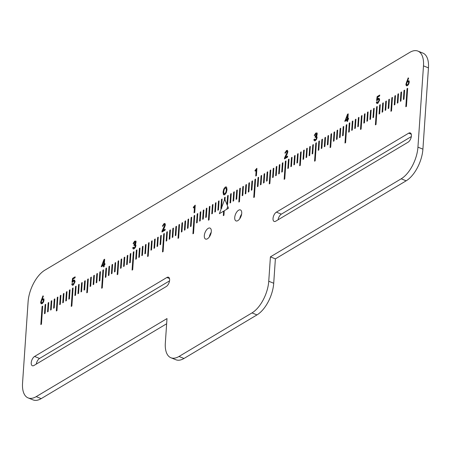 <?xml version="1.0" encoding="UTF-8"?>
<svg xmlns="http://www.w3.org/2000/svg" width="451" height="451" viewBox="0 0 451 451"><rect width="100%" height="100%" fill="white"/><g stroke="black" fill="none" stroke-linecap="round" stroke-linejoin="round"><path stroke-width="0.68" d="M411.413 135.886A5.147 2.559 -68 0 0 410.297 132.932A5.147 2.559 -68 0 0 408.679 133.186L276.378 212.145A5.147 2.559 -68 0 0 273.03 218.476A5.147 2.559 -68 0 0 274.146 221.435A5.147 2.559 -68 0 0 275.764 221.176L408.065 142.217A5.147 2.559 -68 0 0 411.413 135.886M234.729 217.512A5.919 2.943 -68 0 0 236.008 220.911A5.919 2.943 -68 0 0 239.577 219A5.919 2.943 -68 0 0 241.719 213.334A5.919 2.943 -68 0 0 240.439 209.935A5.919 2.943 -68 0 0 236.871 211.846A5.919 2.943 -68 0 0 234.729 217.512M204.314 235.659A5.919 2.943 -68 0 0 205.594 239.064A5.919 2.943 -68 0 0 209.163 237.153A5.919 2.943 -68 0 0 211.305 231.487A5.919 2.943 -68 0 0 210.025 228.088A5.919 2.943 -68 0 0 206.457 229.999A5.919 2.943 -68 0 0 204.314 235.659M169.621 280.195A5.147 2.559 -68 0 0 168.499 277.235A5.147 2.559 -68 0 0 166.887 277.495L34.58 356.453A5.147 2.559 -68 0 0 31.446 361.414A5.147 2.559 -68 0 0 32.348 365.738A5.147 2.559 -68 0 0 33.966 365.485L166.267 286.526A5.147 2.559 -68 0 0 169.621 280.195M278.075 219.8A5.147 2.559 112 0 1 281.345 214.152L411.34 136.568M72.758 281.17L73.682 280.201L74.511 280.054L75.103 281.666L73.237 285.133L72.34 285.274L71.715 284.153L72.323 283.448L73.287 284.203L74.438 282.078L74.082 281.058L73.502 281.165L72.634 282.292L71.991 282.264L72.56 278.368L75.142 276.824L75.08 277.765L73.051 278.977L72.729 281.176L73.169 281.339L74.094 280.37L73.682 280.201M72.983 284.316L73.705 284.372L74.849 282.241L74.438 282.078M104.959 263.683L104.897 264.602L104.266 264.979L104.158 266.518L103.499 266.913L103.606 265.374L101.266 266.772L103.939 259.641L104.66 259.212L104.328 264.06L104.959 263.683M254.973 170.467L256.912 168.341L256.416 175.648L255.756 176.042L256.168 169.959L255.17 171.149L254.973 170.467L255.39 170.63L256.884 168.787M286.954 154.462L285.37 157.467L287.648 156.108L287.586 157.049L284.451 158.921L284.519 157.935L287.219 152.111L286.396 151.485L285.432 153.047L284.852 153.047L286.475 150.538L287.366 150.369L287.896 151.711L286.954 154.462M287.107 151.53L286.396 151.485M316.85 136.309L316.433 136.14L317.143 137.42L316.551 139.308L315.328 140.656L314.358 140.763L313.84 139.793L314.471 139.06L315.39 139.714L316.112 138.925L316.467 137.826L316.224 137.087L315.114 137.392L315.176 136.473L316.529 134.539L315.739 133.975L314.821 135.435L314.234 135.418L315.807 133.034L316.867 132.955L317.205 134.133L316.675 136.191M315.091 139.833L315.801 139.883L316.529 139.094L316.112 138.925M316.224 137.087L316.641 137.256L316.224 137.087M316.45 134.015L315.739 133.975M348.527 118.32L348.465 119.239L347.828 119.616L347.727 121.156L347.061 121.55L347.169 120.011L344.829 121.409L347.501 114.278L348.223 113.849L347.89 118.698L348.527 118.32M223.634 211.13L219.378 213.673L221.441 208.108L220.9 208.43L221.52 199.398L222.129 199.038L221.526 207.888L224.384 200.182L224.559 197.583L225.167 197.222L224.993 199.816L227 204.624L227.603 195.768L228.212 195.407L227.592 204.438L227.056 204.76L228.505 208.227L224.243 210.769L223.938 215.285L223.33 215.646L223.634 211.13L224.051 211.299L223.769 215.381M217.861 210.245L218.476 201.214L219.085 200.853L218.47 209.884L217.861 210.245M214.817 212.06L215.437 203.029L216.046 202.668L215.426 211.699L214.817 212.06M211.778 213.875L212.393 204.844L213.002 204.483L212.387 213.515L211.778 213.875M208.43 220.206L209.354 206.659L209.963 206.299L209.038 219.846L208.43 220.206M205.695 217.506L206.31 208.475L206.919 208.114L206.304 217.145L205.695 217.506M202.651 219.321L203.271 210.29L203.88 209.929L203.26 218.96L202.651 219.321M199.613 221.137L200.227 212.105L200.836 211.745L200.221 220.776L199.613 221.137M196.568 222.952L197.188 213.921L197.797 213.56L197.177 222.591L196.568 222.952M190.485 226.582L191.106 217.551L191.714 217.19L191.094 226.222L190.485 226.582M187.447 228.398L188.061 219.366L188.67 219.006L188.056 228.037L187.447 228.398M184.403 230.213L185.023 221.182L185.632 220.821L185.011 229.852L184.403 230.213M181.364 232.028L181.978 222.997L182.587 222.636L181.973 231.667L181.364 232.028M178.015 238.359L178.94 224.812L179.543 224.451L178.624 237.998L178.015 238.359M175.281 235.659L175.896 226.627L176.504 226.261L175.89 235.298L175.281 235.659M172.237 237.474L172.857 228.443L173.46 228.076L172.846 237.113L172.237 237.474M169.198 239.289L169.813 230.258L170.422 229.892L169.807 238.929L169.198 239.289M166.154 241.105L166.774 232.073L167.377 231.707L166.763 240.744L166.154 241.105M160.071 244.735L160.691 235.704L161.295 235.337L160.68 244.374L160.071 244.735M157.033 246.55L157.647 237.519L158.256 237.153L157.641 246.184L157.033 246.55M153.988 248.366L154.608 239.334L155.212 238.968L154.597 247.999L153.988 248.366M150.95 250.181L151.564 241.15L152.173 240.783L151.559 249.815L150.95 250.181M147.601 256.512L148.526 242.965L149.129 242.599L148.21 256.145L147.601 256.512M144.867 253.812L145.481 244.78L146.09 244.414L145.476 253.445L144.867 253.812M141.823 255.627L142.437 246.596L143.046 246.229L142.431 255.26L141.823 255.627M138.784 257.442L139.398 248.411L140.007 248.044L139.393 257.076L138.784 257.442M135.74 259.257L136.354 250.226L136.963 249.86L136.349 258.891L135.74 259.257M129.657 262.888L130.271 253.857L130.88 253.49L130.266 262.521L129.657 262.888M126.618 264.703L127.233 255.672L127.842 255.305L127.227 264.337L126.618 264.703M123.574 266.518L124.188 257.487L124.797 257.121L124.183 266.152L123.574 266.518M120.535 268.334L121.15 259.302L121.759 258.936L121.144 267.967L120.535 268.334M117.187 274.665L118.106 261.118L118.714 260.751L117.796 274.298L117.187 274.665M114.453 271.964L115.067 262.933L115.676 262.567L115.061 271.598L114.453 271.964M111.408 273.78L112.023 264.748L112.632 264.382L112.017 273.413L111.408 273.78M108.37 275.595L108.984 266.558L109.593 266.197L108.979 275.228L108.37 275.595M105.325 277.41L105.94 268.373L106.549 268.012L105.934 277.044L105.325 277.41M99.243 281.041L99.857 272.004L100.466 271.643L99.851 280.674L99.243 281.041M96.204 282.856L96.818 273.819L97.427 273.458L96.813 282.489L96.204 282.856M93.16 284.666L93.774 275.634L94.383 275.273L93.769 284.305L93.16 284.666M90.121 286.481L90.736 277.45L91.344 277.089L90.73 286.12L90.121 286.481M86.772 292.817L87.691 279.265L88.3 278.904L87.376 292.451L86.772 292.817M84.038 290.111L84.653 281.08L85.262 280.719L84.647 289.751L84.038 290.111M80.994 291.927L81.608 282.895L82.217 282.535L81.603 291.566L80.994 291.927M77.955 293.742L78.57 284.711L79.179 284.35L78.564 293.381L77.955 293.742M74.911 295.557L75.526 286.526L76.134 286.165L75.52 295.196L74.911 295.557M68.828 299.188L69.443 290.156L70.052 289.796L69.437 298.827L68.828 299.188M65.79 301.003L66.404 291.972L67.013 291.611L66.393 300.642L65.79 301.003M62.745 302.818L63.36 293.787L63.969 293.426L63.354 302.458L62.745 302.818M59.707 304.634L60.321 295.602L60.93 295.242L60.31 304.273L59.707 304.634M56.352 310.964L57.277 297.418L57.886 297.057L56.961 310.604L56.352 310.964M53.624 308.264L54.238 299.233L54.847 298.872L54.227 307.903L53.624 308.264M50.58 310.079L51.194 301.048L51.803 300.687L51.188 309.719L50.58 310.079M47.541 311.895L48.156 302.863L48.764 302.503L48.144 311.534L47.541 311.895M44.497 313.71L45.111 304.679L45.72 304.318L45.106 313.349L44.497 313.71M179.008 356.47L252.002 312.904A25.73 12.803 -68 0 0 268.751 281.249L270.414 256.861L401.193 178.81A25.73 12.803 -68 0 0 417.942 147.156L423.483 65.869A25.73 12.803 -68 0 0 417.902 51.087A25.73 12.803 -68 0 0 409.812 52.367L44.841 270.183A25.73 12.803 -68 0 0 28.092 301.843L22.55 383.13A25.73 12.803 -68 0 0 28.131 397.912A25.73 12.803 -68 0 0 36.215 396.632L167 318.581L165.337 342.963A25.73 12.803 -68 0 0 170.923 357.75A25.73 12.803 -68 0 0 179.008 356.47L183.974 358.472L256.969 314.911L252.002 312.904M193.524 233.438L194.753 215.375L194.144 215.736L192.915 233.798L193.524 233.438M163.11 251.59L164.339 233.522L163.73 233.889L162.501 251.951L163.11 251.59M132.69 269.737L133.924 251.675L133.316 252.041L132.087 270.104L132.69 269.737M102.276 287.89L103.51 269.828L102.901 270.188L101.667 288.257L102.276 287.89M253.744 197.499L254.353 197.132L255.582 179.07L254.973 179.43L253.744 197.499M284.158 179.346L284.767 178.979L285.996 160.917L285.387 161.283L284.158 179.346M314.572 161.193L315.181 160.832L316.41 142.764L315.801 143.13L314.572 161.193M344.987 143.04L345.596 142.679L346.825 124.617L346.221 124.978L344.987 143.04M375.401 124.888L376.01 124.527L377.239 106.464L376.636 106.825L375.401 124.888M405.815 106.735L406.424 106.374L407.659 88.311L407.05 88.672L405.815 106.735M41.447 324.196L42.682 306.133L42.073 306.494L40.838 324.557L41.447 324.196M71.861 306.043L73.096 287.98L72.487 288.341L71.252 306.404L71.861 306.043M404.615 90.127L404.006 90.488L403.391 99.519L404 99.158L404.615 90.127M401.576 91.942L400.967 92.303L400.347 101.334L400.956 100.973L401.576 91.942M398.532 93.757L397.923 94.118L397.308 103.149L397.917 102.789L398.532 93.757M395.493 95.573L394.884 95.933L394.264 104.965L394.873 104.604L395.493 95.573M392.449 97.388L391.84 97.749L390.916 111.296L391.524 110.935L392.449 97.388M389.41 99.203L388.801 99.564L388.181 108.595L388.79 108.234L389.41 99.203M386.366 101.018L385.757 101.379L385.143 110.41L385.752 110.05L386.366 101.018M383.322 102.834L382.719 103.194L382.098 112.226L382.707 111.865L383.322 102.834M380.283 104.649L379.674 105.01L379.06 114.041L379.669 113.68L380.283 104.649M374.2 108.279L373.591 108.64L372.977 117.672L373.586 117.311L374.2 108.279M371.156 110.095L370.553 110.456L369.933 119.487L370.542 119.126L371.156 110.095M368.117 111.91L367.509 112.271L366.894 121.302L367.503 120.941L368.117 111.91M365.073 113.725L364.47 114.086L363.85 123.117L364.459 122.757L365.073 113.725M362.035 115.541L361.426 115.901L360.501 129.448L361.11 129.087L362.035 115.541M358.99 117.356L358.387 117.717L357.767 126.748L358.376 126.387L358.99 117.356M355.952 119.171L355.343 119.532L354.728 128.563L355.337 128.202L355.952 119.171M352.907 120.986L352.304 121.347L351.684 130.378L352.293 130.018L352.907 120.986M349.869 122.802L349.26 123.162L348.646 132.194L349.254 131.833L349.869 122.802M343.786 126.427L343.177 126.793L342.563 135.824L343.172 135.463L343.786 126.427M340.742 128.242L340.133 128.608L339.518 137.64L340.127 137.279L340.742 128.242M337.703 130.057L337.094 130.424L336.48 139.455L337.089 139.094L337.703 130.057M334.659 131.872L334.05 132.239L333.436 141.27L334.044 140.909L334.659 131.872M331.62 133.688L331.011 134.054L330.087 147.601L330.696 147.24L331.62 133.688M328.576 135.503L327.967 135.869L327.353 144.901L327.962 144.54L328.576 135.503M325.537 137.318L324.929 137.685L324.314 146.716L324.923 146.35L325.537 137.318M322.493 139.133L321.884 139.5L321.27 148.531L321.879 148.165L322.493 139.133M319.455 140.949L318.846 141.315L318.231 150.346L318.84 149.98L319.455 140.949M313.372 144.579L312.763 144.946L312.148 153.977L312.757 153.611L313.372 144.579M310.327 146.395L309.719 146.761L309.104 155.792L309.713 155.426L310.327 146.395M307.289 148.21L306.68 148.576L306.066 157.608L306.674 157.241L307.289 148.21M304.245 150.025L303.636 150.392L303.021 159.423L303.63 159.056L304.245 150.025M301.206 151.84L300.597 152.207L299.673 165.754L300.281 165.387L301.206 151.84M298.162 153.656L297.553 154.022L296.938 163.053L297.547 162.687L298.162 153.656M295.123 155.471L294.514 155.837L293.9 164.869L294.509 164.502L295.123 155.471M292.079 157.286L291.47 157.653L290.856 166.684L291.464 166.318L292.079 157.286M289.04 159.102L288.431 159.468L287.817 168.499L288.426 168.133L289.04 159.102M282.957 162.732L282.349 163.099L281.734 172.13L282.343 171.763L282.957 162.732M279.913 164.547L279.304 164.914L278.69 173.945L279.299 173.579L279.913 164.547M276.875 166.363L276.266 166.723L275.651 175.76L276.26 175.394L276.875 166.363M273.83 168.178L273.221 168.539L272.607 177.576L273.216 177.209L273.83 168.178M270.792 169.993L270.183 170.354L269.258 183.907L269.867 183.54L270.792 169.993M267.747 171.808L267.139 172.169L266.524 181.206L267.133 180.84L267.747 171.808M264.709 173.624L264.1 173.985L263.485 183.021L264.089 182.655L264.709 173.624M261.665 175.439L261.056 175.8L260.441 184.837L261.05 184.47L261.665 175.439M258.626 177.254L258.017 177.615L257.403 186.646L258.006 186.286L258.626 177.254M252.543 180.885L251.934 181.246L251.32 190.277L251.923 189.916L252.543 180.885M249.499 182.7L248.89 183.061L248.275 192.092L248.884 191.731L249.499 182.7M246.46 184.515L245.851 184.876L245.237 193.907L245.84 193.547L246.46 184.515M243.416 186.331L242.807 186.691L242.193 195.723L242.801 195.362L243.416 186.331M240.377 188.146L239.769 188.507L238.844 202.054L239.453 201.693L240.377 188.146M237.333 189.961L236.724 190.322L236.11 199.353L236.719 198.992L237.333 189.961M234.294 191.776L233.686 192.137L233.071 201.169L233.674 200.808L234.294 191.776M231.25 193.592L230.641 193.953L230.027 202.984L230.636 202.623L231.25 193.592M407.264 81.372L407.884 80.808L408.899 80.876L409.26 82.251L408.64 84.269L407.411 85.701L406.261 85.69L405.889 84.264L408.155 77.922L408.651 78.147L407.264 81.372M406.509 85.859L406.3 84.427L405.889 84.264M377.329 99.4L378.254 98.431L379.082 98.284L379.674 99.896L377.814 103.364L376.912 103.504L376.286 102.383L376.901 101.678L377.859 102.433L379.009 100.302L378.654 99.288L378.073 99.395L377.205 100.517L376.568 100.494L377.137 96.599L379.714 95.054L379.652 95.995L377.622 97.207L377.301 99.406L377.746 99.564L378.665 98.594L378.254 98.431M377.56 102.546L378.276 102.597L379.421 100.472L379.009 100.302M224.773 194.702L223.848 194.86L223.42 194.471L223.053 192.058L223.797 188.98L225.291 187.052L226.205 186.894L226.644 187.295L227.011 189.696L226.272 192.769L224.773 194.702M193.299 207.274L195.244 205.149L194.742 212.455L194.082 212.849L194.494 206.767L193.496 207.956L193.299 207.274L193.716 207.437L195.21 205.594M164.474 227.558L162.89 230.568L165.167 229.204L165.105 230.145L161.965 232.017L162.033 231.036L164.739 225.212L163.916 224.581L162.946 226.143L162.371 226.143L163.995 223.634L164.886 223.465L165.416 224.807L164.474 227.558M164.626 224.626L163.916 224.581M135.689 244.425L135.277 244.262L135.982 245.536L135.39 247.43L134.167 248.772L133.203 248.879L132.679 247.909L133.31 247.176L134.235 247.83L134.956 247.041L135.069 245.203L133.958 245.507L134.02 244.589L135.373 242.655L134.584 242.091L133.659 243.551L133.079 243.534L134.646 241.15L135.706 241.071L136.05 242.249L135.514 244.307M133.936 247.949L134.646 247.999L135.368 247.21L134.956 247.041M135.069 245.203L135.48 245.372L135.069 245.203M135.289 242.131L134.584 242.091M42.016 299.351L42.636 298.787L43.651 298.855L44.012 300.231L43.392 302.249L42.163 303.681L41.013 303.67L40.641 302.243L42.907 295.901L43.403 296.127L42.016 299.351L42.445 299.532L43.048 298.957L42.636 298.787M41.261 303.839L41.052 302.412L40.641 302.243M221.441 208.108L221.858 208.277L221.526 207.888M226.712 209.298L227.766 206.457M225.139 197.651L224.993 199.821M224.795 200.351L224.384 200.182M417.942 147.156L422.908 149.157L428.45 67.87L423.483 65.869M268.751 281.249L273.718 283.251L275.381 258.868L406.159 180.817L401.193 178.81M275.381 258.868L270.414 256.861M36.215 396.632L41.188 398.633L166.65 323.756M169.542 280.877L39.547 358.455A5.147 2.559 -68 0 0 36.277 364.104M239.785 218.707A5.919 2.943 112 0 1 241.629 214.14M209.371 236.86A5.919 2.943 112 0 1 211.215 232.293M273.718 283.251A25.73 12.803 112 0 1 256.969 314.911M183.974 358.472A25.73 12.803 112 0 1 175.89 359.751L170.923 357.75M41.188 398.633A25.73 12.803 112 0 1 33.098 399.913L28.131 397.912M417.902 51.087L422.869 53.088A25.73 12.803 112 0 1 428.45 67.87M422.908 149.157A25.73 12.803 112 0 1 406.159 180.817M224.976 197.752L224.559 197.583M194.725 215.803L193.355 233.533M194.561 215.905L194.144 215.736M164.311 233.956L162.941 251.686M164.141 234.052L163.73 233.889M133.896 252.109L132.526 269.839M133.727 252.205L133.316 252.041M103.482 270.262L102.112 287.992M103.313 270.358L102.901 270.188M255.554 179.504L254.184 197.234M255.39 179.599L254.973 179.43M285.968 161.351L284.604 179.081M285.804 161.447L285.387 161.283M316.382 143.198L315.018 160.928M316.219 143.294L315.801 143.13M346.796 125.045L345.432 142.775M346.633 125.147L346.221 124.978M377.211 106.893L375.846 124.623M377.047 106.994L376.636 106.825M407.625 88.74L406.261 106.475M407.462 88.841L407.05 88.672M42.648 306.562L41.283 324.292M42.484 306.663L42.073 306.494M73.062 288.409L71.698 306.144M72.899 288.51L72.487 288.341M228.178 195.835L227.428 204.534M228.014 195.937L227.603 195.768M404.586 90.555L404.006 90.488M404.423 90.657L403.837 99.254M401.542 92.37L400.967 92.303M401.379 92.472L400.792 101.069M398.504 94.186L397.923 94.118M398.34 94.287L397.754 102.884M395.459 96.001L394.884 95.933M395.296 96.102L394.71 104.7M392.421 97.816L391.84 97.749M392.257 97.918L391.361 111.031M389.376 99.632L388.801 99.564M389.213 99.733L388.627 108.33M386.338 101.447L385.757 101.379M386.174 101.548L385.588 110.145M383.294 103.262L382.719 103.194M383.13 103.364L382.544 111.961M380.255 105.077L379.674 105.01M380.092 105.179L379.505 113.776M374.172 108.708L373.591 108.64M374.003 108.809L373.417 117.407M371.128 110.523L370.553 110.456M370.964 110.625L370.378 119.222M368.089 112.338L367.509 112.271M367.92 112.44L367.334 121.037M365.045 114.154L364.47 114.086M364.882 114.255L364.295 122.852M362.006 115.969L361.426 115.901M361.837 116.07L360.947 129.183M358.962 117.784L358.387 117.717M358.799 117.886L358.212 126.483M355.924 119.6L355.343 119.532M355.754 119.701L355.168 128.298M352.879 121.415L352.304 121.347M352.716 121.516L352.13 130.113M349.841 123.23L349.26 123.162M349.672 123.332L349.085 131.929M343.758 126.861L343.177 126.793M343.589 126.962L343.002 135.559M340.714 128.676L340.133 128.608M340.55 128.772L339.964 137.375M337.675 130.491L337.094 130.424M337.506 130.587L336.92 139.19M334.631 132.306L334.05 132.239M334.467 132.402L333.881 141.005M331.592 134.122L331.011 134.054M331.423 134.218L330.532 147.336M328.548 135.937L327.967 135.869M328.384 136.033L327.798 144.636M325.509 137.752L324.929 137.685M325.34 137.848L324.754 146.451M322.465 139.568L321.884 139.5M322.302 139.663L321.715 148.266M319.426 141.383L318.846 141.315M319.257 141.479L318.671 150.082M313.344 145.013L312.763 144.946M313.174 145.109L312.588 153.712M310.299 146.829L309.719 146.761M310.136 146.925L309.549 155.527M307.261 148.644L306.68 148.576M307.092 148.74L306.505 157.343M304.216 150.459L303.636 150.392M304.053 150.555L303.467 159.158M301.178 152.275L300.597 152.207M301.009 152.37L300.118 165.489M298.134 154.09L297.553 154.022M297.97 154.186L297.384 162.788M295.095 155.905L294.514 155.837M294.926 156.001L294.34 164.604M292.051 157.72L291.47 157.653M291.887 157.816L291.301 166.419M289.012 159.536L288.431 159.468M288.843 159.631L288.257 168.234M282.929 163.166L282.349 163.099M282.76 163.262L282.174 171.865M279.885 164.981L279.304 164.914M279.721 165.077L279.135 173.68M276.846 166.797L276.266 166.723M276.677 166.893L276.091 175.495M273.802 168.612L273.221 168.539M273.639 168.708L273.052 177.311M270.758 170.427L270.183 170.354M270.594 170.523L269.704 183.642M267.719 172.243L267.139 172.169M267.556 172.338L266.969 180.941M264.675 174.058L264.1 173.985M264.511 174.154L263.925 182.756M261.636 175.873L261.056 175.8M261.473 175.969L260.887 184.572M258.592 177.688L258.017 177.615M258.429 177.784L257.842 186.387M252.509 181.313L251.934 181.246M252.346 181.415L251.759 190.018M249.471 183.129L248.89 183.061M249.307 183.23L248.721 191.827M246.426 184.944L245.851 184.876M246.263 185.045L245.677 193.642M243.388 186.759L242.807 186.691M243.224 186.861L242.638 195.458M240.344 188.574L239.769 188.507M240.18 188.676L239.289 201.789M237.305 190.39L236.724 190.322M237.141 190.491L236.555 199.088M234.261 192.205L233.686 192.137M234.097 192.306L233.511 200.904M231.222 194.02L230.641 193.953M231.059 194.122L230.472 202.719M221.345 208.165L222.095 199.466M221.931 199.567L221.52 199.398M44.942 313.445L45.528 304.848L45.111 304.679M47.981 311.63L48.567 303.033L48.156 302.863M51.025 309.814L51.611 301.217L51.194 301.048M54.064 307.999L54.65 299.402L54.238 299.233M56.798 310.7L57.694 297.587L57.277 297.418M60.146 304.369L60.733 295.771L60.321 295.602M63.191 302.553L63.777 293.956L63.36 293.787M66.229 300.738L66.816 292.141L66.404 291.972M69.274 298.923L69.86 290.326L69.443 290.156M75.356 295.292L75.943 286.695L75.526 286.526M78.395 293.477L78.981 284.88L78.57 284.711M81.439 291.662L82.026 283.065L81.608 282.895M84.478 289.852L85.064 281.249L84.653 281.08M87.212 292.552L88.108 279.434L87.691 279.265M90.561 286.222L91.147 277.619L90.736 277.45M93.605 284.406L94.191 275.803L93.774 275.634M96.644 282.591L97.23 273.988L96.818 273.819M99.688 280.776L100.274 272.173L99.857 272.004M105.771 277.145L106.357 268.542L105.94 268.373M108.809 275.33L109.396 266.727L108.984 266.558M111.854 273.515L112.44 264.912L112.023 264.748M114.892 271.699L115.479 263.096L115.067 262.933M117.626 274.4L118.523 261.281L118.106 261.118M120.975 268.069L121.561 259.466L121.15 259.302M124.019 266.253L124.606 257.651L124.188 257.487M127.058 264.438L127.644 255.835L127.233 255.672M130.102 262.623L130.689 254.02L130.271 253.857M136.185 258.992L136.771 250.39L136.354 250.226M139.224 257.177L139.81 248.574L139.398 248.411M142.268 255.362L142.854 246.759L142.437 246.596M145.307 253.547L145.893 244.944L145.481 244.78M148.041 256.247L148.937 243.128L148.526 242.965M151.389 249.916L151.976 241.313L151.564 241.15M154.434 248.101L155.02 239.498L154.608 239.334M157.472 246.285L158.059 237.683L157.647 237.519M160.517 244.47L161.103 235.867L160.691 235.704M166.599 240.84L167.186 232.237L166.774 232.073M169.638 239.024L170.224 230.422L169.813 230.258M172.682 237.209L173.269 228.606L172.857 228.443M175.721 235.394L176.307 226.797L175.896 226.627M178.455 238.094L179.351 224.981L178.94 224.812M181.809 231.763L182.396 223.166L181.978 222.997M184.848 229.948L185.434 221.351L185.023 221.182M187.892 228.133L188.479 219.536L188.061 219.366M190.931 226.317L191.517 217.72L191.106 217.551M197.014 222.687L197.6 214.09L197.188 213.921M200.058 220.872L200.644 212.274L200.227 212.105M203.097 219.056L203.683 210.459L203.271 210.29M206.141 217.241L206.727 208.644L206.31 208.475M208.869 219.941L209.766 206.829L209.354 206.659M212.224 213.611L212.81 205.013L212.393 204.844M215.262 211.795L215.849 203.198L215.437 203.029M218.307 209.98L218.893 201.383L218.476 201.214M407.884 80.808L408.296 80.971L407.693 81.552L407.276 81.383M408.296 80.971L409.316 81.045M406.3 84.427L406.92 82.121L406.509 81.952M406.92 82.121L408.561 78.102M408.775 81.947L407.681 81.766L406.932 82.634L406.554 83.875L406.779 84.765L407.89 84.923L408.64 84.072L409.006 82.826L408.775 81.947M409.006 82.826L408.364 81.783L407.681 81.766M408.64 84.072L408.223 83.903L408.589 82.657M407.89 84.923L407.478 84.76L408.223 83.903M406.779 84.765L407.478 84.76M378.665 98.594L379.28 98.403M377.132 103.561L376.286 102.383M376.698 102.546L377.019 102.18M377.752 102.687L378.276 102.597M379.421 100.472L378.834 99.429M377.002 100.511L377.549 96.762L377.137 96.599M377.549 96.762L379.686 95.488M377.746 99.564L377.301 99.406M347.507 121.285L347.58 120.18L347.169 120.011M345.274 121.144L344.88 120.659M345.297 120.829L347.918 114.447L347.501 114.278M348.493 118.754L347.89 118.698M345.641 120.045L346.052 120.208L347.642 119.261L347.879 115.856L347.462 115.687L345.641 120.045L347.231 119.092L347.462 115.687M347.642 119.261L347.231 119.092M314.775 140.926L313.84 139.793M314.251 139.957L314.606 139.551M315.277 139.979L315.801 139.883M316.529 139.094L316.878 137.989L316.467 137.826M316.878 137.989L316.641 137.256L315.954 137.307M315.559 137.127L315.176 136.473M315.593 136.642L315.965 136.416L315.548 136.247M315.965 136.416L316.946 134.702L316.529 134.539M316.946 134.702L316.157 134.139M314.646 135.582L316.219 133.203L315.807 133.034M316.219 133.203L317.278 133.124M287.62 156.542L285.782 157.636L285.37 157.467M284.891 158.656L284.931 158.104L284.519 157.935M284.931 158.104L287.631 152.28L287.219 152.111M287.631 152.28L286.813 151.654M285.263 153.21L286.892 150.707L286.475 150.538M286.892 150.707L287.563 150.487M256.884 168.759L256.489 168.595M256.196 175.777L256.585 170.123L256.168 169.959M224.068 194.911L223.42 194.471M223.837 194.635L223.47 192.222L223.053 192.058M223.47 192.222L224.209 189.149L223.797 188.98M224.209 189.149L225.709 187.221L225.291 187.052M225.709 187.221L226.402 187.013M224.361 193.688L225.252 193.924L226.244 192.554L226.746 190.266L226.532 188.411L225.229 187.994L224.232 189.364L223.73 191.652L223.95 193.518L224.491 193.885M226.244 192.554L225.833 192.385L226.334 190.096L226.114 188.242L226.532 188.411L225.641 188.157M226.746 190.266L226.334 190.096M225.252 193.924L224.835 193.761L225.833 192.385M223.95 193.518L224.835 193.761M195.215 205.566L194.815 205.402M194.522 212.584L194.911 206.93L194.494 206.767M165.139 229.638L163.301 230.732L162.89 230.568M162.411 231.752L162.45 231.2L162.033 231.036M162.45 231.2L165.151 225.376L164.739 225.212M165.151 225.376L164.333 224.75M162.783 226.312L164.412 223.803L163.995 223.634M164.412 223.803L165.077 223.589M133.614 249.048L132.679 247.909M133.096 248.073L133.445 247.667M134.122 248.095L134.646 247.999M135.368 247.21L135.723 246.111L135.306 245.942M135.723 246.111L135.48 245.372L134.793 245.423M134.398 245.243L134.02 244.589M134.432 244.758L134.804 244.532L134.392 244.363M134.804 244.532L135.785 242.824L135.373 242.655M135.785 242.824L134.996 242.26M133.49 243.698L135.058 241.319L134.646 241.15M135.058 241.319L136.123 241.24M103.944 266.648L104.018 265.543L103.606 265.374M101.706 266.507L101.317 266.022M101.729 266.191L104.356 259.81L103.939 259.641M104.931 264.117L104.328 264.06M102.078 265.402L102.49 265.571L104.08 264.624L104.311 261.214L103.899 261.05L102.078 265.402L103.668 264.455L103.899 261.05M104.08 264.624L103.668 264.455M74.094 280.37L74.708 280.178M72.56 285.331L71.715 284.153M72.126 284.316L72.448 283.95M73.175 284.463L73.705 284.372M74.849 282.241L74.263 281.198M72.431 282.281L72.977 278.532L72.56 278.368M72.977 278.532L75.114 277.258M73.169 281.339L72.729 281.176M43.048 298.957L44.068 299.024M41.052 302.412L41.672 300.101L41.261 299.938M41.672 300.101L43.313 296.087M43.527 299.932L42.433 299.752L41.684 300.614L41.312 301.854L41.672 302.841L42.642 302.909L43.392 302.052L43.758 300.806L43.527 299.932M43.758 300.806L43.116 299.763L42.433 299.752M43.392 302.052L42.975 301.882L43.347 300.642M42.642 302.909L42.231 302.739L42.975 301.882M41.531 302.745L42.231 302.739M411.284 134.235L408.679 133.186M169.491 278.543L166.887 277.495M276.378 212.145L281.345 214.152M286.334 155.432L285.923 155.262M163.854 228.527L163.437 228.364M39.547 358.455L34.58 356.453M408.211 81.676L408.623 81.845M378.654 99.288L379.065 99.451M74.082 281.058L74.494 281.227M42.963 299.661L43.381 299.825"/></g></svg>
